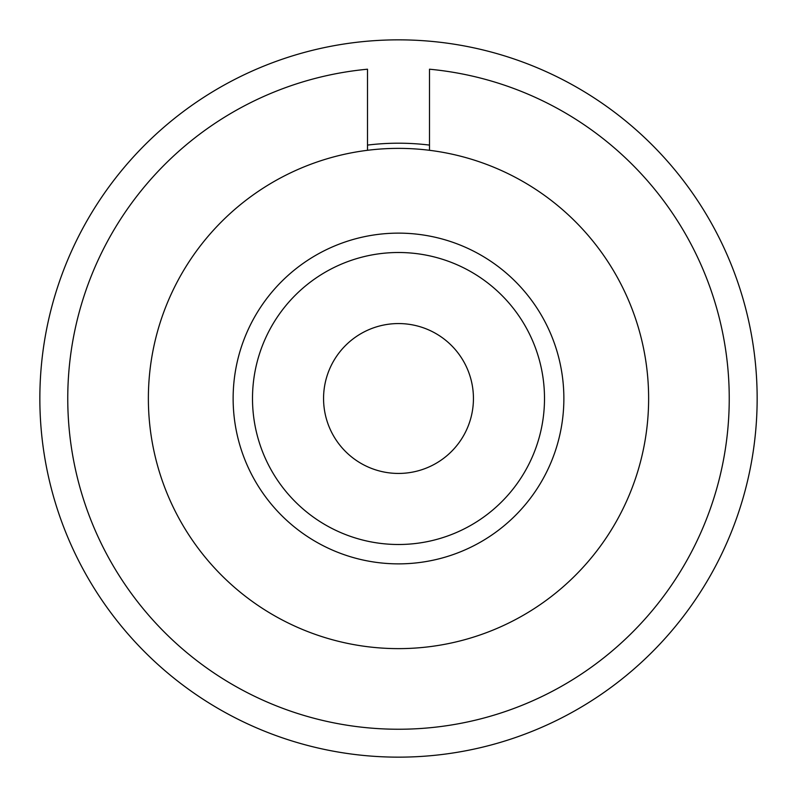<?xml version="1.0" encoding="UTF-8"?>
<svg xmlns="http://www.w3.org/2000/svg" width="797" height="797" viewBox="0 0 797 797"><rect width="100%" height="100%" fill="white"/><g stroke="black" fill="none" stroke-linecap="round" stroke-linejoin="round"><path stroke-width="1.2" d="M398.5 148.372A250.128 250.128 0 0 0 148.372 398.5A250.128 250.128 0 0 0 398.5 648.628A250.128 250.128 0 0 0 648.628 398.5A250.128 250.128 0 0 0 398.5 148.372M429.503 150.304L429.503 69.209A330.745 330.745 0 0 1 728.876 414.022A330.745 330.745 0 0 1 398.5 729.245A330.745 330.745 0 0 1 68.124 414.022A330.745 330.745 0 0 1 367.497 69.209L367.497 150.304M429.503 145.094A255.289 255.289 0 0 0 367.497 145.094M398.5 39.85A358.65 358.65 0 0 0 39.85 398.5A358.65 358.65 0 0 0 398.5 757.15A358.65 358.65 0 0 0 757.15 398.5A358.65 358.65 0 0 0 398.5 39.85M398.5 233.132A165.368 165.368 0 0 0 233.132 398.5A165.368 165.368 0 0 0 398.5 563.868A165.368 165.368 0 0 0 563.868 398.5A165.368 165.368 0 0 0 398.5 233.132A165.368 165.368 0 0 0 233.132 398.5A165.368 165.368 0 0 0 398.5 563.868A165.368 165.368 0 0 0 563.868 398.5A165.368 165.368 0 0 0 398.5 233.132M398.5 323.562A74.938 74.938 0 0 0 323.562 398.5A74.938 74.938 0 0 0 398.5 473.438A74.938 74.938 0 0 0 473.438 398.5A74.938 74.938 0 0 0 398.5 323.562M398.5 252.5A146 146 0 0 0 252.5 398.5A146 146 0 0 0 398.5 544.5A146 146 0 0 0 544.5 398.5A146 146 0 0 0 398.5 252.5"/></g></svg>
